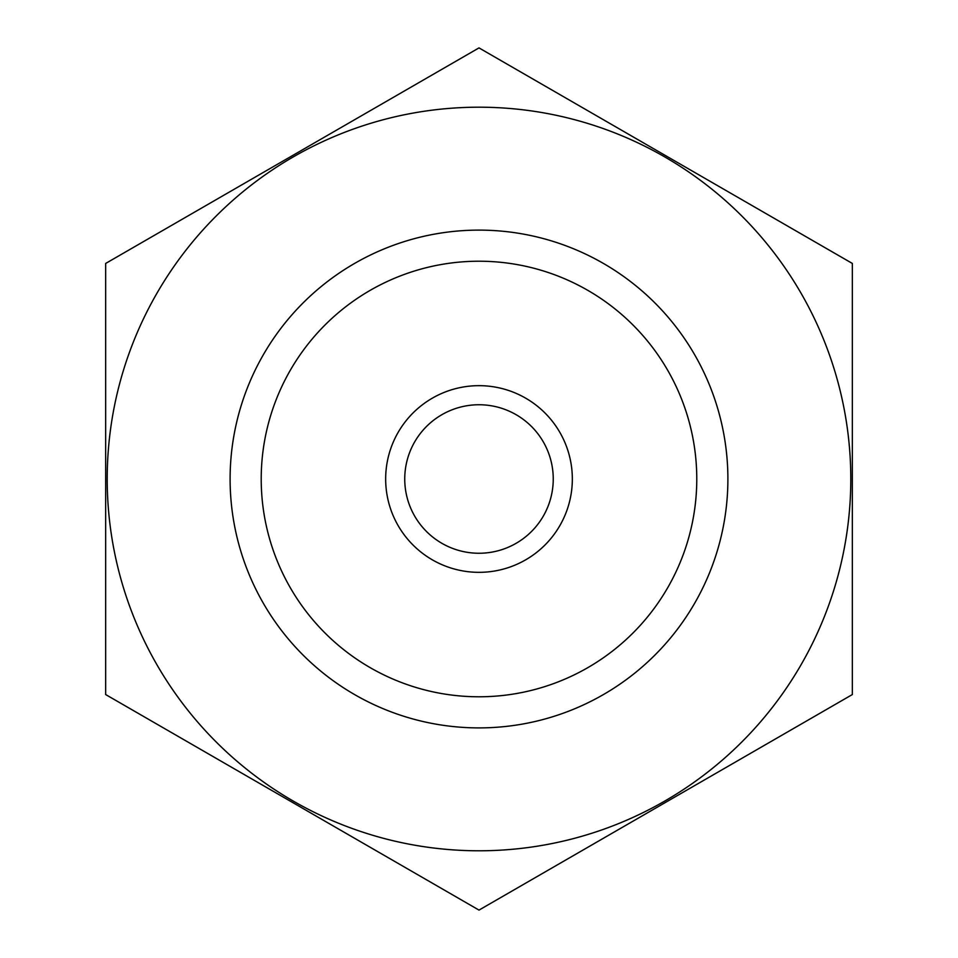 <?xml version="1.0" encoding="UTF-8"?>
<svg xmlns="http://www.w3.org/2000/svg" width="958" height="958" viewBox="0 0 958 958"><rect width="100%" height="100%" fill="white"/><g stroke="black" fill="none" stroke-linecap="round" stroke-linejoin="round"><path stroke-width="1.44" d="M261.211 479A217.789 217.789 0 0 1 587.889 290.394A217.789 217.789 0 0 1 587.889 667.606A217.789 217.789 0 0 1 261.211 479M479 850.788A371.788 371.788 0 0 1 157.016 293.1A371.788 371.788 0 0 1 800.984 293.1A371.788 371.788 0 0 1 479 850.788M479 727.9A248.9 248.9 0 0 1 263.45 354.556A248.9 248.9 0 0 1 694.55 354.556A248.9 248.9 0 0 1 479 727.9M105.655 263.45L105.655 694.55L479 910.1L852.345 694.55L852.345 263.45L479 47.9L105.655 263.45M553.245 479A74.245 74.245 0 0 1 441.877 543.306A74.245 74.245 0 0 1 441.877 414.694A74.245 74.245 0 0 1 553.245 479M572.333 479A93.333 93.333 0 0 1 432.333 559.831A93.333 93.333 0 0 1 432.333 398.169A93.333 93.333 0 0 1 572.333 479"/></g></svg>
